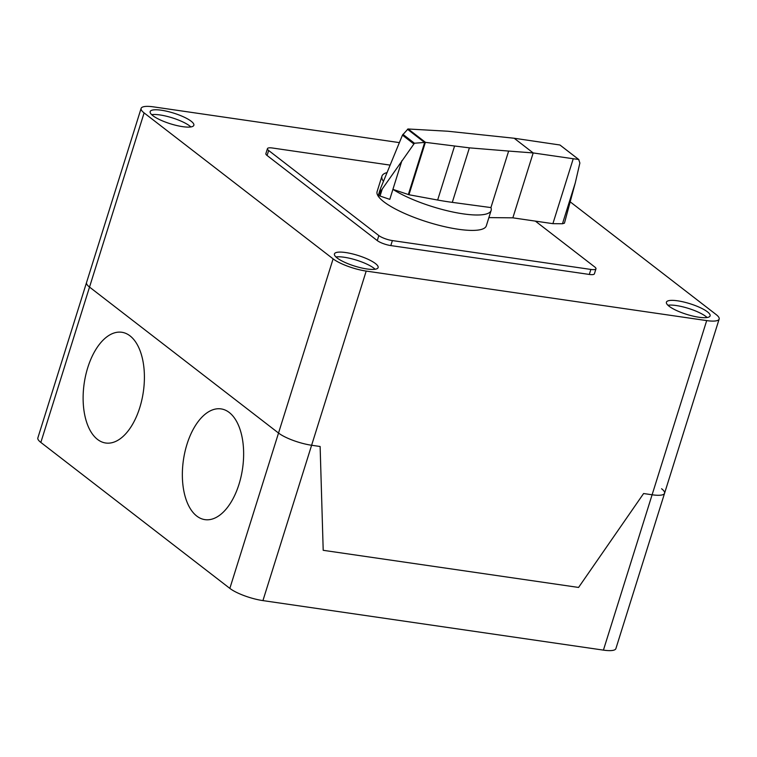 <?xml version="1.0" encoding="UTF-8"?>
<svg xmlns="http://www.w3.org/2000/svg" width="757" height="757" viewBox="0 0 757 757"><rect width="100%" height="100%" fill="white"/><g stroke="black" fill="none" stroke-linecap="round" stroke-linejoin="round"><path stroke-width="1.14" d="M490.924 207.579L452.298 202.365A121.622 29.627 -162.6 0 1 437.65 200.037L408.95 194.748L392.921 189.354A57.22 13.938 17.4 0 0 463.114 213.853A57.22 13.938 17.4 0 0 491.132 210.437A57.22 13.938 17.4 0 0 490.924 207.579L508.638 151.069L469.387 147.852L425.491 142.363L414.439 143.234L381.102 190.632L378.689 195.382A1.997 0.483 17.4 0 0 380.042 196.044L382.209 189.127M491.132 210.437L486.306 225.841A57.22 13.938 -162.6 0 1 458.278 229.257A57.22 13.938 -162.6 0 1 402.147 212.329A57.22 13.938 -162.6 0 1 377.1 191.616L381.925 176.211A57.22 13.938 17.4 0 0 383.458 181.358M378.614 195.325L380.534 188.455L402.45 135.143L408.014 128.983L447.86 131.235L514.173 138.247L533.183 152.933L512.849 217.836L552.894 223.665L573.238 158.752L578.66 159.453L560.407 145.363M552.894 223.665L562.479 223.75L564.448 223.164L575.273 182.91L579.871 163.02L578.66 159.453M514.173 138.247L559.925 144.994M508.638 151.069L533.183 152.933L573.238 158.752M488.89 217.609L512.849 217.836M408.335 194.587L424.696 142.373M408.137 128.955L425.491 142.363M407.465 129.248L424.431 142.344M402.923 134.339L414.439 143.234M380.042 189.808L381.102 190.632M401.92 160.616L389.779 199.365L380.042 196.044M378.509 194.918A1.997 0.483 17.4 0 0 378.405 195.022A1.997 0.483 17.4 0 0 378.614 195.353A1.997 0.483 17.4 0 0 378.68 195.401M387.054 172.577A57.22 13.938 17.4 0 0 381.925 176.211M535.36 221.11L594.747 266.975A10.399 2.536 -162.6 0 1 595.967 268.82A10.399 2.536 -162.6 0 1 590.867 269.435L392.381 240.575A10.399 2.536 -162.6 0 1 378.841 235.578L268.659 150.492A10.399 2.536 -162.6 0 1 267.439 148.646A10.399 2.536 -162.6 0 1 272.539 148.022L390.12 165.121M267.439 148.646L265.868 153.652A10.399 2.536 17.4 0 0 267.089 155.497L377.27 240.584A10.399 2.536 17.4 0 0 390.811 245.58L589.306 274.441A10.399 2.536 17.4 0 0 594.396 273.826L595.967 268.82M190.859 126.939A22.89 5.573 17.4 0 0 189.685 125.936A22.89 5.573 17.4 0 0 170.836 117.411A22.89 5.573 17.4 0 0 151.674 114.657M152.848 115.66A22.89 5.573 -162.6 0 1 150.16 111.601A22.89 5.573 -162.6 0 1 161.373 110.229A22.89 5.573 -162.6 0 1 191.161 121.224A22.89 5.573 -162.6 0 1 193.849 125.284A22.89 5.573 -162.6 0 1 176.684 125.511A22.89 5.573 -162.6 0 1 152.848 115.66M375.131 269.246A22.89 5.573 17.4 0 0 344.18 257.248A22.89 5.573 17.4 0 0 335.957 256.964M345.656 252.545A22.89 5.573 -162.6 0 1 375.434 263.54A22.89 5.573 -162.6 0 1 378.122 267.6A22.89 5.573 -162.6 0 1 366.918 268.962A22.89 5.573 -162.6 0 1 344.463 262.196A22.89 5.573 -162.6 0 1 334.443 253.907A22.89 5.573 -162.6 0 1 345.656 252.545M707.114 317.524A22.89 5.573 17.4 0 0 705.94 316.521A22.89 5.573 17.4 0 0 676.152 305.525A22.89 5.573 17.4 0 0 667.939 305.251M707.417 311.818A22.89 5.573 -162.6 0 1 710.104 315.877A22.89 5.573 -162.6 0 1 698.891 317.24A22.89 5.573 -162.6 0 1 669.112 306.244A22.89 5.573 -162.6 0 1 666.415 302.185A22.89 5.573 -162.6 0 1 683.58 301.967A22.89 5.573 -162.6 0 1 707.417 311.818M570.579 202.138L716.16 314.571A25.435 6.198 -162.6 0 1 719.15 319.075A25.435 6.198 -162.6 0 1 706.697 320.599L652.108 494.775A25.435 6.198 17.4 0 0 664.57 493.261A25.435 6.198 -162.6 0 1 652.108 494.775L643.601 493.536L578.566 587.441L323.201 550.311L320.126 446.498L311.619 445.258L320.126 446.498L323.201 550.311L578.566 587.441L643.601 493.536L652.108 494.775L603.424 650.121A25.435 6.198 17.4 0 0 615.886 648.607L664.57 493.261A25.435 6.198 -162.6 0 0 661.58 488.748M706.697 320.599L366.199 271.082A25.435 6.198 -162.6 0 1 333.108 258.866L144.104 112.907A25.435 6.198 -162.6 0 1 141.114 108.393A25.435 6.198 -162.6 0 1 153.576 106.879L399.365 142.619M141.114 108.393L37.85 437.925A25.435 6.198 17.4 0 0 40.84 442.429L89.525 287.083A25.435 6.198 -162.6 0 1 86.535 282.569A25.435 6.198 17.4 0 0 89.525 287.083L278.529 433.042A25.435 6.198 17.4 0 0 311.619 445.258A25.435 6.198 -162.6 0 1 278.529 433.042L229.844 588.388A25.435 6.198 17.4 0 0 262.934 600.604L366.199 271.082M40.84 442.429L229.844 588.388M144.104 112.907L89.525 287.083L278.529 433.042L333.108 258.866M603.424 650.121L262.934 600.604M238.975 484.348A55.952 29.873 -81.7 0 0 214.042 409.395A55.952 29.873 -81.7 0 0 185.938 499.09A55.952 29.873 -81.7 0 0 238.975 484.348M139.742 407.72A55.952 29.873 -81.7 0 0 114.818 332.768A55.952 29.873 -81.7 0 0 86.705 422.463A55.952 29.873 -81.7 0 0 139.742 407.72M562.479 223.75L575.273 182.91M408.95 194.748L425.358 142.373M437.65 200.037L454.503 146.262M452.298 202.365L469.387 147.852M402.45 135.143L413.559 143.735M377.27 240.584L378.841 235.578M390.811 245.58L392.381 240.575M267.089 155.497L268.659 150.492M589.306 274.441L590.867 269.435M560.171 145.164L578.897 159.623M378.405 195.022L379.9 190.253M719.15 319.075L664.57 493.261"/></g></svg>
